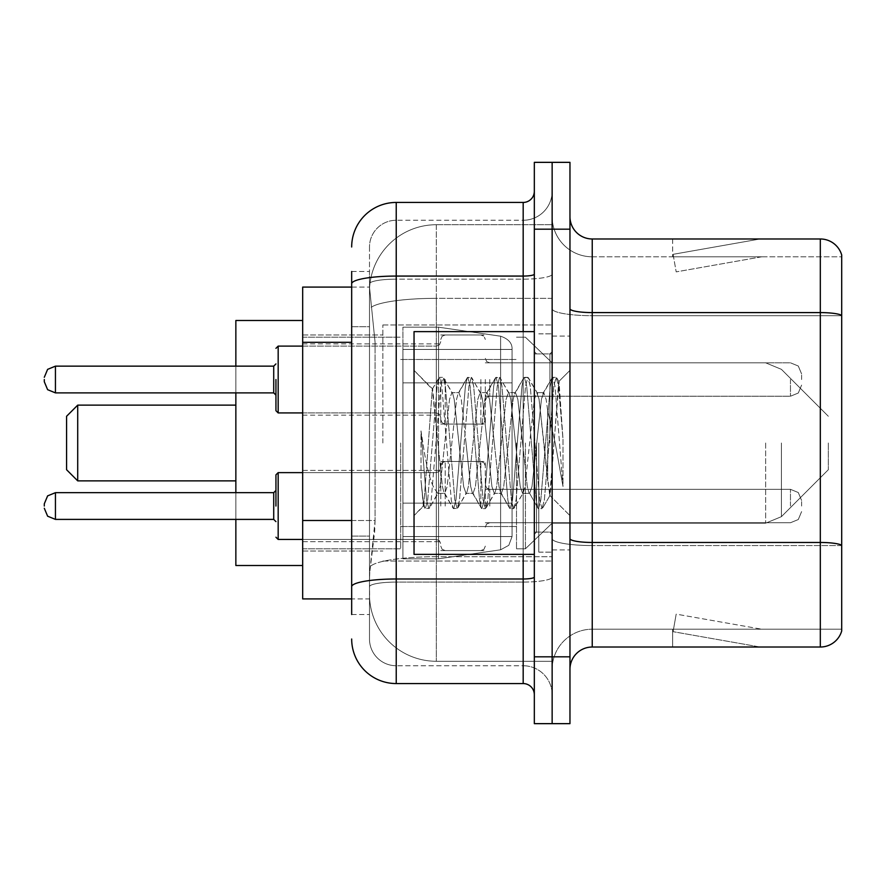 <?xml version="1.0" encoding="UTF-8"?>
<svg xmlns="http://www.w3.org/2000/svg" width="886" height="886" viewBox="0 0 886 886"><rect width="100%" height="100%" fill="white"/><g stroke="black" fill="none" stroke-linecap="round" stroke-linejoin="round"><path stroke-width="0.66" stroke-dasharray="4.43 3.32" d="M552.144 443L552.144 324.952L552.144 443M382.863 443L382.863 324.952L382.863 443M440.774 379.518L440.774 424.073L440.774 379.518M302.68 379.518L302.68 343.879L302.68 379.518M440.774 506.039L440.774 461.484L440.774 506.039M302.68 506.039L302.68 470.4L302.68 506.039M485.318 379.518L485.318 424.073L485.318 379.518M485.318 506.039L485.318 461.484L485.318 506.039M552.144 506.039L552.144 489.327L552.144 506.039M351.676 520.492L375.077 520.492L374.645 532.098L369.772 572.19L375.077 520.492L375.077 342.306L375.077 520.492L302.68 520.492L302.68 598.914L369.65 598.914L369.495 594.462A66.827 66.827 0 0 0 436.322 661.277L552.144 661.277L552.144 556.718L552.144 661.277L436.322 661.277L436.322 556.718L436.322 661.277A66.827 66.827 0 0 1 369.495 594.462L369.495 580.873L369.65 598.914L351.676 598.914M369.772 572.19L369.495 580.873L369.772 572.19M302.68 443L302.68 565.501L302.68 443M436.322 224.723L552.144 224.723L552.144 298.338L552.144 224.723L436.322 224.723A66.827 66.827 0 0 0 369.595 287.994L375.077 342.306L369.595 287.994A66.827 66.827 0 0 1 436.322 224.723L436.322 298.338L552.144 298.338L552.144 556.718L552.144 298.338L436.322 298.338L436.322 224.723A66.827 66.827 0 0 0 369.595 287.994M552.144 379.518L552.144 396.23L552.144 379.518M351.676 326.712L369.495 326.712L369.495 536.085L369.495 271.493L369.495 326.712L351.676 326.712L351.676 536.085L351.676 287.086L369.65 287.086L302.68 287.086L302.68 520.492M351.676 614.507L369.495 614.507L351.676 614.507L351.676 536.085L369.495 536.085L369.495 614.507L369.495 536.085L351.676 536.085M351.676 639.005A44.544 44.544 0 0 0 396.23 683.56L396.23 665.74A26.724 26.724 0 0 1 369.495 639.005L369.495 283.808L369.495 639.005A26.724 26.724 0 0 0 396.23 665.74L523.183 665.74L523.183 594.462L523.183 683.56A11.141 11.141 0 0 1 534.324 694.69L534.324 191.31L534.324 694.69M552.144 594.462L552.144 274.128L552.144 594.462M534.324 443L534.324 554.37L534.324 443M534.324 229.175L534.324 162.348L552.144 162.348L552.144 229.175L552.144 162.348L569.964 162.348L569.964 229.175L552.144 229.175L552.144 656.825L552.144 229.175L534.324 229.175L534.324 656.825L552.144 656.825L552.144 723.652L552.144 656.825L569.964 656.825L569.964 229.175M569.964 656.825L569.964 723.652L534.324 723.652L534.324 656.825M552.144 191.31L552.144 274.128L552.144 191.31A28.961 28.961 0 0 1 523.183 220.26A28.961 28.961 0 0 0 552.144 191.31A28.961 28.961 0 0 1 523.183 220.26L523.183 665.74L396.23 665.74L396.23 582.08L523.183 582.08A28.961 5.028 0 0 0 552.144 577.052A28.961 5.028 0 0 1 523.183 582.08L523.183 220.26L396.23 220.26L523.183 220.26M351.676 271.493L369.495 271.493L351.676 271.493L351.676 586.731A44.544 7.73 180 0 1 396.23 578.99L396.23 202.44A44.544 44.544 0 0 0 351.676 246.995A44.544 44.544 0 0 1 396.23 202.44L523.183 202.44A11.141 11.141 0 0 0 534.324 191.31A11.141 11.141 0 0 1 523.183 202.44L523.183 594.462L523.183 582.08L396.23 582.08L396.23 220.26L396.23 279.156L523.183 279.156A28.961 5.028 0 0 0 552.144 274.128A28.961 5.028 0 0 1 523.183 279.156L396.23 279.156L396.23 594.462L396.23 578.99L523.183 578.99A11.141 1.938 0 0 0 534.324 577.052M396.23 683.56L523.183 683.56M351.676 586.731L351.676 594.462M369.495 246.995L369.495 283.808L369.495 246.995A26.724 26.724 0 0 1 396.23 220.26A26.724 26.724 0 0 0 369.495 246.995A26.724 26.724 0 0 1 396.23 220.26M552.144 694.69A28.961 28.961 0 0 0 523.183 665.74A28.961 28.961 0 0 1 552.144 694.69A28.961 28.961 0 0 0 523.183 665.74M569.964 443L569.964 336.082L569.964 443M538.777 443L538.777 552.144L538.777 443M552.144 557.936L552.144 308.727L552.144 557.936M841.7 557.936L841.7 255.013A22.272 22.272 0 0 0 820.314 238.976L820.314 647.024A22.272 22.272 0 0 0 841.7 630.987L841.7 557.936L841.7 629.204L592.236 629.204L592.236 238.976A22.272 22.272 0 0 1 569.964 216.693L569.964 308.727L569.964 216.693M569.964 669.307L569.964 308.727L569.964 669.307A22.272 22.272 0 0 1 592.236 647.024L592.236 557.936L592.236 629.204L841.7 629.204L841.7 315.693L592.236 315.693L592.236 545.554A40.092 6.966 0 0 1 552.144 538.588A40.092 6.966 0 0 0 592.236 545.554L592.236 256.796A40.092 40.092 0 0 1 552.144 216.693L552.144 308.727L552.144 216.693A40.092 40.092 0 0 0 592.236 256.796L592.236 315.693A40.092 6.966 0 0 1 552.144 308.727A40.092 6.966 0 0 0 592.236 315.693L841.7 315.693M758.637 646.758A17.82 17.82 0 0 0 761.738 647.024L672.64 647.024L761.738 647.024A17.82 17.82 0 0 1 758.637 646.758A17.82 17.82 0 0 0 761.738 647.024A17.82 17.82 0 0 1 758.637 646.758A17.82 17.82 0 0 0 761.738 647.024A17.82 17.82 0 0 1 758.637 646.758A17.82 17.82 0 0 0 761.738 647.024A17.82 17.82 0 0 1 758.637 646.758A17.82 17.82 0 0 0 761.738 647.024A17.82 17.82 0 0 1 758.637 646.758A17.82 17.82 0 0 0 761.738 647.024A17.82 17.82 0 0 1 758.637 646.758A17.82 17.82 0 0 0 761.738 647.024A17.82 17.82 0 0 1 758.637 646.758A17.82 17.82 0 0 0 761.738 647.024A17.82 17.82 0 0 1 758.637 646.758A17.82 17.82 0 0 0 761.738 647.024A17.82 17.82 0 0 1 758.637 646.758L673.094 631.674L758.637 646.758M672.64 629.204L672.64 647.024L672.64 629.204L673.526 629.204L673.094 631.674L673.526 629.204L672.64 629.204L672.64 647.024L672.64 629.204L673.526 629.204L673.094 631.674L673.526 629.204L672.64 629.204L672.64 647.024L672.64 629.204L673.526 629.204L673.094 631.674L673.526 629.204L672.64 629.204L672.64 647.024L672.64 629.204L673.526 629.204L673.094 631.674L673.526 629.204L672.64 629.204L672.64 647.024L672.64 629.204L673.526 629.204L673.094 631.674L673.526 629.204L672.64 629.204L672.64 647.024L672.64 629.204L673.526 629.204L673.094 631.674L673.526 629.204L672.64 629.204L672.64 647.024L672.64 629.204L673.526 629.204L673.094 631.674L673.526 629.204L672.64 629.204L672.64 647.024L672.64 629.204L673.526 629.204L673.094 631.674L673.526 629.204L672.64 629.204L672.64 647.024L672.64 629.204L673.526 629.204L673.094 631.674L673.526 629.204L672.64 629.204M820.314 647.024L592.236 647.024M841.7 255.013A22.272 22.272 0 0 0 820.314 238.976L592.236 238.976M761.738 238.976L672.64 238.976L761.738 238.976A17.82 17.82 0 0 0 758.637 239.242A17.82 17.82 0 0 1 761.738 238.976A17.82 17.82 0 0 0 758.637 239.242A17.82 17.82 0 0 1 761.738 238.976A17.82 17.82 0 0 0 758.637 239.242A17.82 17.82 0 0 1 761.738 238.976A17.82 17.82 0 0 0 758.637 239.242A17.82 17.82 0 0 1 761.738 238.976A17.82 17.82 0 0 0 758.637 239.242A17.82 17.82 0 0 1 761.738 238.976A17.82 17.82 0 0 0 758.637 239.242A17.82 17.82 0 0 1 761.738 238.976A17.82 17.82 0 0 0 758.637 239.242A17.82 17.82 0 0 1 761.738 238.976A17.82 17.82 0 0 0 758.637 239.242A17.82 17.82 0 0 1 761.738 238.976A17.82 17.82 0 0 0 758.637 239.242A17.82 17.82 0 0 1 761.738 238.976M592.236 256.796L841.7 256.796L841.7 315.383L841.7 256.796L592.236 256.796A40.092 40.092 0 0 1 552.144 216.693M761.738 629.204L673.526 629.204L761.738 629.204L673.526 629.204L761.738 629.204L673.526 629.204L761.738 629.204L673.526 629.204L761.738 629.204L673.526 629.204L761.738 629.204L673.526 629.204L761.738 629.204L673.526 629.204L761.738 629.204L673.526 629.204L761.738 629.204L673.526 629.204L761.738 629.204L676.184 614.12L673.526 629.204L676.184 614.12L673.526 629.204L676.184 614.12L673.526 629.204L676.184 614.12L673.526 629.204L676.184 614.12L673.526 629.204L676.184 614.12L673.526 629.204L676.184 614.12L673.526 629.204L676.184 614.12L673.526 629.204L676.184 614.12L673.526 629.204L676.184 614.12L761.738 629.204M673.526 256.796L672.64 256.796L673.526 256.796L672.64 256.796L673.526 256.796L672.64 256.796L673.526 256.796L672.64 256.796L673.526 256.796L672.64 256.796L673.526 256.796L672.64 256.796L673.526 256.796L672.64 256.796L673.526 256.796L672.64 256.796L673.526 256.796L672.64 256.796L673.526 256.796L673.094 254.326L758.637 239.242L673.094 254.326L673.526 256.796L673.094 254.326L758.637 239.242L673.094 254.326L673.526 256.796L673.094 254.326L758.637 239.242L673.094 254.326L673.526 256.796L673.094 254.326L758.637 239.242L673.094 254.326L673.526 256.796L673.094 254.326L758.637 239.242L673.094 254.326L673.526 256.796L673.094 254.326L758.637 239.242L673.094 254.326L673.526 256.796L673.094 254.326L758.637 239.242L673.094 254.326L673.526 256.796L673.094 254.326L758.637 239.242L673.094 254.326L673.526 256.796L673.094 254.326L758.637 239.242L673.094 254.326L673.526 256.796L761.738 256.796L673.526 256.796L761.738 256.796L673.526 256.796L761.738 256.796L673.526 256.796L761.738 256.796L673.526 256.796L761.738 256.796L673.526 256.796L761.738 256.796L673.526 256.796L761.738 256.796L673.526 256.796L761.738 256.796L673.526 256.796L761.738 256.796L673.526 256.796L676.184 271.88L673.526 256.796M552.144 669.307A40.092 40.092 0 0 1 592.236 629.204A40.092 40.092 0 0 0 552.144 669.307A40.092 40.092 0 0 1 592.236 629.204M672.64 238.976L672.64 256.796L672.64 238.976M761.738 256.796L676.184 271.88L761.738 256.796M534.324 554.37L414.039 554.37L414.039 331.63L414.039 515.63L414.039 331.63L534.324 331.63M466.003 443L461.285 399.398L458.926 392.653L458.184 393.284L456.567 399.398L447.142 486.602L444.783 493.347L444.041 492.716L442.424 486.602L432.279 389.198L423.752 505.917L421.005 480.389L421.005 430.917L422.877 443C426.93 470.067 431.416 486.104 436.322 491.11L436.322 443L436.322 491.11L437.706 493.347L436.322 491.11C431.416 486.104 426.93 470.067 422.877 443L421.005 430.917L426.509 499.87L428.868 508.664L426.509 499.87L421.005 430.917L421.005 480.389L422.976 499.87L424.759 508.165L422.976 499.87L421.005 480.389L423.375 505.784L425.335 508.664L423.375 505.784L414.039 515.63L423.752 505.917L432.279 389.198L438.902 377.835L437.119 386.13L427.694 499.87L425.335 508.664L429.444 508.165L425.335 508.664L427.694 499.87L437.119 386.13L439.478 377.336L432.279 389.198L414.039 370.37L432.722 389.054L436.322 427.285L436.322 443L436.322 427.285L442.424 486.602L444.041 492.716L453.045 508.165L451.262 499.87L441.837 386.13L439.478 377.336L443.011 377.336L440.652 386.13L431.227 499.87L429.444 508.165L438.459 492.716L437.706 493.347L444.783 493.347L453.045 508.165L451.262 499.87L441.837 386.13L439.478 377.336L443.011 377.336L440.652 386.13L431.227 499.87L429.444 508.165L437.706 493.347L444.783 493.347L447.142 486.602L456.567 399.398L458.184 393.284L467.188 377.835L465.405 386.13L455.98 499.87L453.621 508.664L453.045 508.165L457.154 508.664L454.806 499.87L445.37 386.13L443.011 377.336L452.602 393.284L451.849 392.653L449.501 399.398L440.065 486.602L438.459 492.716L440.065 486.602L449.501 399.398L451.849 392.653L458.926 392.653L467.188 377.835L465.405 386.13L455.98 499.87L453.621 508.664L457.154 508.664L454.806 499.87L445.37 386.13L443.587 377.835L451.849 392.653L458.926 392.653L461.285 399.398L470.71 486.602L472.327 492.716L470.71 486.602L466.003 443M458.926 443L454.208 399.398L452.602 393.284L454.208 399.398L463.644 486.602L466.003 493.347L463.644 486.602L458.926 443M494.288 443L489.57 399.398L487.211 392.653L486.469 393.284L484.852 399.398L475.428 486.602L473.069 493.347L472.327 492.716L481.331 508.165L479.547 499.87L470.123 386.13L467.764 377.336L467.188 377.835L471.297 377.336L468.949 386.13L459.513 499.87L457.154 508.664L466.745 492.716L466.003 493.347L473.069 493.347L481.331 508.165L479.547 499.87L470.123 386.13L467.764 377.336L471.297 377.336L468.949 386.13L459.513 499.87L457.73 508.165L466.003 493.347L473.069 493.347L475.428 486.602L484.852 399.398L486.469 393.284L495.473 377.835L493.701 386.13L484.265 499.87L481.906 508.664L481.331 508.165L485.45 508.664L483.091 499.87L473.656 386.13L471.297 377.336L480.888 393.284L480.146 392.653L477.787 399.398L468.351 486.602L466.745 492.716L468.351 486.602L477.787 399.398L480.146 392.653L487.211 392.653L495.473 377.835L493.701 386.13L484.265 499.87L481.906 508.664L485.45 508.664L483.091 499.87L473.656 386.13L471.884 377.835L480.146 392.653L487.211 392.653L489.57 399.398L498.995 486.602L500.612 492.716L498.995 486.602L494.288 443M487.211 443L482.493 399.398L480.888 393.284L482.493 399.398L491.929 486.602L494.288 493.347L491.929 486.602L487.211 443M522.574 443L517.856 399.398L515.497 392.653L514.755 393.284L513.149 399.398L503.713 486.602L501.354 493.347L500.612 492.716L509.616 508.165L507.844 499.87L498.408 386.13L496.049 377.336L495.473 377.835L499.593 377.336L497.234 386.13L487.798 499.87L485.45 508.664L495.03 492.716L494.288 493.347L501.354 493.347L509.616 508.165L507.844 499.87L498.408 386.13L496.049 377.336L499.593 377.336L497.234 386.13L487.798 499.87L486.026 508.165L494.288 493.347L501.354 493.347L503.713 486.602L513.149 399.398L514.755 393.284L523.759 377.835L521.987 386.13L512.551 499.87L510.192 508.664L509.616 508.165L513.736 508.664L511.377 499.87L501.941 386.13L499.593 377.336L509.173 393.284L508.431 392.653L506.072 399.398L496.647 486.602L495.03 492.716L496.647 486.602L506.072 399.398L508.431 392.653L515.497 392.653L523.759 377.835L521.987 386.13L512.551 499.87L510.192 508.664L513.736 508.664L511.377 499.87L501.941 386.13L500.169 377.835L508.431 392.653L515.497 392.653L517.856 399.398L527.292 486.602L528.898 492.716L527.292 486.602L522.574 443M515.497 443L510.79 399.398L509.173 393.284L510.79 399.398L520.215 486.602L522.574 493.347L520.215 486.602L515.497 443M547.692 410.65L547.692 481.043L539.076 399.398L536.717 392.653L534.358 399.398L524.933 486.602L522.574 493.347L529.64 493.347L537.913 508.165L536.13 499.87L526.694 386.13L524.346 377.336L523.759 377.835L527.879 377.336L525.52 386.13L516.095 499.87L513.736 508.664L523.316 492.716L522.574 493.347L529.64 493.347L537.913 508.165L536.13 499.87L526.694 386.13L524.346 377.336L527.879 377.336L525.52 386.13L516.095 499.87L514.312 508.165L523.316 492.716L524.933 486.602L534.358 399.398L536.717 392.653L543.794 392.653L541.435 399.398L531.999 486.602L529.64 493.347L531.999 486.602L541.435 399.398L543.04 393.284L552.056 377.835L550.272 386.13L540.837 499.87L538.489 508.664L537.913 508.165L542.022 508.664L539.663 499.87L530.238 386.13L527.879 377.336L537.459 393.284L536.717 392.653L543.794 392.653L552.056 377.835L550.272 386.13L540.837 499.87L538.489 508.664L542.022 508.664L539.663 499.87L530.238 386.13L528.455 377.835L537.459 393.284L539.076 399.398L549.697 495.352L559.055 381.811L562.998 439.223L562.998 486.514L555.201 443L547.692 410.65L546.141 399.398L543.794 392.653L546.141 399.398L547.692 410.65L547.692 481.043L550.151 495.185L558.667 381.667L562.998 439.223L558.523 386.13L556.164 377.336L553.805 386.13L544.381 499.87L542.022 508.664L544.381 499.87L553.805 386.13L556.164 377.336L558.523 386.13L562.998 439.223L562.998 486.514L554.99 386.13L552.631 377.336L552.056 377.835L556.164 377.336L552.631 377.336L554.99 386.13L562.998 486.514L555.201 443L547.692 410.65M77.713 405.135L66.572 416.276L77.713 405.135L66.572 416.276L77.713 405.135L77.713 480.865L66.572 469.724L77.713 480.865L66.572 469.724L77.713 480.865L66.572 469.724L66.572 416.276L66.572 469.724L66.572 416.276L66.572 469.724L66.572 416.276L66.572 469.724L66.572 416.276L66.572 469.724L66.572 416.276L66.572 443L66.572 416.276L77.713 405.135L77.713 480.865L77.713 405.135L77.713 480.865L77.713 405.135L77.713 480.865L77.713 405.135L77.713 480.865L77.713 405.135L77.713 480.865L77.713 405.135L235.853 405.135L235.853 565.501L235.853 320.499L235.853 565.501L235.853 320.499L235.853 565.501L235.853 320.499L235.853 565.501L235.853 320.499L235.853 565.501L235.853 320.499L235.853 480.865L235.853 405.135L77.713 405.135L235.853 405.135M828.332 443L828.332 469.724L828.332 443M525.409 443L525.409 548.799L525.409 443M516.505 443L516.505 548.799L516.505 443M400.682 443L400.682 548.799L400.682 443M512.053 503.137L512.053 349.449L512.053 382.863L402.909 382.863L402.909 558.822L402.909 503.137L512.053 503.137L512.053 536.551L512.053 349.449L512.053 382.863L402.909 382.863L402.909 536.551L402.909 503.137L512.053 503.137L512.053 536.551L512.053 349.449L512.053 382.863L402.909 382.863L402.909 558.822L402.909 503.137L512.053 503.137L512.053 536.551L512.053 349.449L512.053 382.863L402.909 382.863L402.909 536.551L402.909 503.137L438.548 503.137L438.548 327.178L438.548 382.863L402.909 382.863L402.909 327.178L402.909 558.822L402.909 503.137L512.053 503.137L512.053 536.551L512.053 349.449L512.053 382.863L402.909 382.863L402.909 536.551L402.909 503.137L512.053 503.137L512.053 536.551L512.053 349.449L512.053 382.863L402.909 382.863L402.909 558.822L402.909 503.137L512.053 503.137L512.053 536.573L512.053 349.427L512.053 382.863L402.909 382.863L402.909 349.449L402.909 536.551L402.909 503.137L438.548 503.137L438.548 558.822L438.548 327.178L438.548 382.863L402.909 382.863L402.909 327.178L402.909 558.822L402.909 503.137L512.053 503.137L512.053 536.573L508.797 545.311L500.612 549.796L500.612 503.137L512.053 503.137L512.053 536.573L512.053 349.427C512.407 343.336 508.586 338.928 500.612 336.204L500.612 549.796L500.612 503.137L512.053 503.137L512.053 536.573L508.797 545.311L500.612 549.796L500.612 503.137L512.053 503.137L512.053 536.573L512.053 349.427L512.053 382.863L402.909 382.863L402.909 349.449L402.909 536.551L402.909 503.137L512.053 503.137L512.053 536.573L508.797 545.311L500.612 549.796L500.612 503.137L438.548 503.137L438.548 558.822L438.548 327.178L438.548 382.863L438.548 327.178L438.548 382.863L500.612 382.863L438.548 382.863L438.548 327.178L438.548 558.822L438.548 443L438.548 558.822L438.548 503.137L500.612 503.137L438.548 503.137L438.548 558.822L438.548 503.137L402.909 503.137L512.053 503.137M512.053 382.863L402.909 382.863L402.909 558.822L402.909 349.449L402.909 382.863L512.053 382.863L500.612 382.863L500.612 336.204L500.612 549.796L500.612 503.137L500.612 549.796L438.548 558.822L402.909 558.822L438.548 558.822L500.612 549.796L438.548 558.822L402.909 558.822L438.548 558.822L500.612 549.796L508.797 545.311L512.053 536.573L512.053 349.427C512.407 343.336 508.586 338.928 500.612 336.204L500.612 549.796L508.797 545.311L512.053 536.573L512.053 349.427L512.053 382.863L500.612 382.863L500.612 336.204L500.612 549.796L438.548 558.822L402.909 558.822L438.548 558.822L500.612 549.796L508.797 545.311L512.053 536.573L512.053 349.427C512.407 343.336 508.586 338.928 500.612 336.204L500.612 549.796L500.612 336.204L438.548 327.178L402.909 327.178L438.548 327.178L500.612 336.204L438.548 327.178L402.909 327.178L438.548 327.178L500.612 336.204C508.586 338.928 512.407 343.336 512.053 349.427L512.053 382.863L512.053 349.427C512.407 343.336 508.586 338.928 500.612 336.204L438.548 327.178L402.909 327.178L438.548 327.178L500.612 336.204C508.586 338.928 512.407 343.336 512.053 349.427L512.053 382.863M235.853 492.671L235.853 519.395M302.68 565.501L235.853 565.501L302.68 565.501L235.853 565.501L302.68 565.501L235.853 565.501L235.853 320.499L302.68 320.499M235.853 366.151L235.853 392.886M275.945 506.039L275.945 474.852L275.945 506.039M44.3 506.039L44.3 503.813L44.3 506.039M801.608 506.039L801.608 500.468L801.608 506.039M275.945 379.518L275.945 410.705L275.945 379.518M44.3 379.518L44.3 381.744L44.3 379.518M801.608 379.518L801.608 373.947L801.608 379.518M436.322 556.718A66.827 11.607 180 0 0 370.304 566.531A66.827 11.607 180 0 1 436.322 556.718L552.144 556.718L436.322 556.718L436.322 298.338L436.322 556.718M371.245 307.309A66.827 11.607 180 0 1 436.322 298.338A66.827 11.607 180 0 0 371.245 307.309M369.495 594.462A66.827 66.827 0 0 0 436.322 661.277M351.676 342.306L302.68 342.306M351.676 283.808A44.544 7.73 180 0 1 396.23 276.067L523.183 276.067A11.141 1.938 -0 0 0 534.324 274.128M523.183 554.37L523.183 331.63M396.23 279.156A26.724 4.64 180 0 0 369.495 283.808A26.724 4.64 180 0 1 396.23 279.156M396.23 582.08A26.724 4.64 180 0 0 369.495 586.731A26.724 4.64 180 0 1 396.23 582.08M396.23 665.74A26.724 26.724 0 0 1 369.495 639.005M841.7 545.244A22.272 3.865 180 0 0 820.314 542.465L592.236 542.465A22.272 3.865 0 0 1 569.964 538.588M569.964 308.727A22.272 3.865 0 0 0 592.236 312.592L820.314 312.592A22.272 3.865 180 0 1 841.7 315.383M841.7 545.554L592.236 545.554L841.7 545.554M549.918 443L549.918 353.902L549.918 443M536.551 443L536.551 532.098L536.551 443M781.408 443L781.408 516.66L781.408 443M765.648 443L765.648 523.183L765.648 443M500.612 382.863L500.612 336.204L500.612 382.863M302.68 539.441L436.322 539.441L278.171 539.441L275.945 537.215L278.171 539.441L436.322 539.441L278.171 539.441L278.171 472.626L278.171 539.441L278.171 472.626L278.171 539.441L278.171 472.626L278.171 539.441L278.171 472.626L275.945 474.852L278.171 472.626L436.322 472.626L436.322 539.441L436.322 472.626L436.322 539.441L436.322 472.626L436.322 539.441L436.322 472.626L436.322 539.441L436.322 472.626L439.445 471.341L440.774 468.173L439.445 471.341L436.322 472.626L439.445 471.341L440.774 468.173L439.445 471.341L436.322 472.626L278.171 472.626L275.945 474.852M273.719 519.395L55.441 519.395L47.622 516.195L44.3 508.265L47.622 516.195L55.441 519.395L273.719 519.395L55.441 519.395L55.441 492.671L55.441 519.395L55.441 492.671L55.441 519.395L55.441 492.671L55.441 506.039L55.441 492.671L273.719 492.671L273.719 519.395L273.719 492.671L273.719 519.395L273.719 492.671L273.719 519.395L273.719 492.671L273.719 519.395L275.945 521.621M489.77 506.039L489.77 489.327L489.77 506.039M480.865 506.039L480.865 461.484L480.865 506.039M445.226 506.039L445.226 461.484L445.226 506.039M790.467 506.039L790.467 489.327L790.467 506.039M278.171 412.931L436.322 412.931L436.322 379.518L436.322 412.931L278.171 412.931L275.945 410.705L278.171 412.931L278.171 346.105L278.171 412.931L278.171 346.105L278.171 379.518L278.171 346.105L436.322 346.105L436.322 412.931L436.322 346.105L436.322 412.931L436.322 346.105L439.445 344.831L440.774 341.653L439.445 344.831L436.322 346.105L439.445 344.831L440.774 341.653M273.719 379.518L273.719 366.151L273.719 392.886L273.719 366.151L273.719 392.886L273.719 379.518L273.719 392.886L275.945 395.112L273.719 392.886L55.441 392.886L55.441 366.151L55.441 392.886L55.441 366.151L55.441 379.518L55.441 366.151L273.719 366.151L273.719 379.518M489.77 379.518L489.77 396.23L489.77 379.518M480.865 379.518L480.865 424.073L480.865 379.518M445.226 379.518L445.226 424.073L445.226 379.518M790.467 379.518L790.467 396.23L790.467 379.518M382.863 324.952L552.144 324.952L382.863 324.952M302.68 343.879L440.774 343.879M302.68 470.4L440.774 470.4L302.68 470.4M440.774 334.974L485.318 334.974M440.774 461.484L485.318 461.484L440.774 461.484M485.318 362.817L552.144 362.817L525.409 337.201L516.505 337.201L525.409 337.201L552.144 362.817L765.648 362.817L781.408 369.34L828.332 416.276L781.408 369.34L765.648 362.817L781.408 369.34L828.332 416.276L781.408 369.34L765.648 362.817L781.408 369.34L828.332 416.276L781.408 369.34L765.648 362.817L552.144 362.817L525.409 337.201L516.505 337.201L525.409 337.201L552.144 362.817L765.648 362.817L552.144 362.817L525.409 337.201L516.505 337.201L525.409 337.201L552.144 362.817L765.648 362.817L552.144 362.817M485.318 489.327L552.144 489.327L485.318 489.327M302.68 334.974L382.863 334.974L302.68 334.974M302.68 551.026L382.863 551.026L302.68 551.026M485.318 522.74L552.144 522.74L485.318 522.74M485.318 396.23L552.144 396.23M440.774 550.583L485.318 550.583L440.774 550.583M440.774 424.073L485.318 424.073M302.68 541.667L440.774 541.667L302.68 541.667M302.68 415.157L440.774 415.157M382.863 561.048L552.144 561.048L382.863 561.048M534.324 353.902L552.144 353.902L534.324 353.902M534.324 532.098L552.144 532.098L534.324 532.098M552.144 336.082L569.964 336.082L552.144 336.082M538.777 552.144L552.144 552.144L538.777 552.144M538.777 333.856L552.144 333.856L538.777 333.856M552.144 549.918L569.964 549.918L552.144 549.918M549.918 353.902L552.144 351.676L549.918 353.902L536.551 353.902L534.324 351.676L536.551 353.902L549.918 353.902M536.551 532.098L549.918 532.098L552.144 534.324L549.918 532.098L536.551 532.098L534.324 534.324L536.551 532.098M558.667 381.667L569.964 370.37L558.667 381.667M549.697 495.363L569.964 515.63L549.697 495.363M550.162 495.196L542.597 508.165L550.162 495.196M559.055 381.811L556.74 377.835L559.055 381.811M77.713 480.865L235.853 480.865M828.332 469.724L781.408 516.66L765.648 523.183L781.408 516.66L828.332 469.724L781.408 516.66L765.648 523.183L781.408 516.66L828.332 469.724L781.408 516.66L765.648 523.183L781.408 516.66L828.332 469.724M552.144 523.183L765.648 523.183L552.144 523.183L525.409 548.799L516.505 548.799L525.409 548.799L552.144 523.183L765.648 523.183L552.144 523.183L525.409 548.799L516.505 548.799L525.409 548.799L552.144 523.183L765.648 523.183L552.144 523.183L525.409 548.799L516.505 548.799L525.409 548.799L552.144 523.183M400.682 526.528L516.505 526.528L400.682 526.528M302.68 548.799L400.682 548.799L302.68 548.799M302.68 337.201L400.682 337.201L302.68 337.201M400.682 359.472L516.505 359.472L400.682 359.472M512.053 349.449L402.909 349.449L512.053 349.449M512.053 536.551L402.909 536.551L512.053 536.551M44.3 503.813L47.622 495.872L55.441 492.671L47.622 495.872L44.3 503.813L47.622 495.872L55.441 492.671L273.719 492.671L275.945 490.445M489.77 522.74L486.647 524.025L485.318 527.192L486.647 524.025L489.77 522.74L790.467 522.74L798.286 519.539L801.608 511.599L798.286 519.539L790.467 522.74L798.286 519.539L801.608 511.599L798.286 519.539L790.467 522.74L489.77 522.74L486.647 524.025L485.318 527.192L486.647 524.025L489.77 522.74L790.467 522.74L489.77 522.74M480.865 461.484L483.989 462.769L485.318 465.947L483.989 462.769L480.865 461.484L483.989 462.769L485.318 465.947L483.989 462.769L480.865 461.484L445.226 461.484L442.103 462.769L440.774 465.947L442.103 462.769L445.226 461.484L480.865 461.484L445.226 461.484L442.103 462.769L440.774 465.947L442.103 462.769L445.226 461.484L480.865 461.484M436.322 539.441L439.445 540.726L440.774 543.904L439.445 540.726L436.322 539.441L439.445 540.726L440.774 543.904L439.445 540.726L436.322 539.441M790.467 489.327L798.286 492.527L801.608 500.468L798.286 492.527L790.467 489.327L798.286 492.527L801.608 500.468L798.286 492.527L790.467 489.327L489.77 489.327L486.647 488.053L485.318 484.875L486.647 488.053L489.77 489.327L790.467 489.327L489.77 489.327L486.647 488.053L485.318 484.875L486.647 488.053L489.77 489.327L790.467 489.327M445.226 550.583L480.865 550.583L483.989 549.298L485.318 546.13L483.989 549.298L480.865 550.583L483.989 549.298L485.318 546.13L483.989 549.298L480.865 550.583L445.226 550.583L442.103 549.298L440.774 546.13L442.103 549.298L445.226 550.583L480.865 550.583L445.226 550.583L442.103 549.298L440.774 546.13L442.103 549.298L445.226 550.583M55.441 492.671L273.719 492.671M278.171 472.626L302.68 472.626M55.441 519.395L47.622 516.195L44.3 508.265M278.171 539.441L275.945 537.215M273.719 366.151L275.945 363.925L273.719 366.151L55.441 366.151L47.622 369.351L44.3 377.292L47.622 369.351L55.441 366.151M55.441 392.886L47.622 389.685L44.3 381.744L47.622 389.685L55.441 392.886L273.719 392.886M485.318 358.365L486.647 361.532L489.77 362.817L790.467 362.817L489.77 362.817L486.647 361.532L485.318 358.365L486.647 361.532L489.77 362.817L790.467 362.817L798.286 366.018L801.608 373.947L798.286 366.018L790.467 362.817L798.286 366.018L801.608 373.947M440.774 419.61L442.103 422.788L445.226 424.073L480.865 424.073L445.226 424.073L442.103 422.788L440.774 419.61L442.103 422.788L445.226 424.073L480.865 424.073L483.989 422.788L485.318 419.61L483.989 422.788L480.865 424.073L483.989 422.788L485.318 419.61M485.318 400.682L486.647 397.504L489.77 396.23L790.467 396.23L489.77 396.23L486.647 397.504L485.318 400.682L486.647 397.504L489.77 396.23L790.467 396.23L798.286 393.03L801.608 385.089L798.286 393.03L790.467 396.23L798.286 393.03L801.608 385.089M440.774 339.427L442.103 336.248L445.226 334.974L480.865 334.974L445.226 334.974L442.103 336.248L440.774 339.427L442.103 336.248L445.226 334.974L480.865 334.974L483.989 336.248L485.318 339.427L483.989 336.248L480.865 334.974L483.989 336.248L485.318 339.427M302.68 412.931L436.322 412.931L439.445 414.216L440.774 417.384L439.445 414.216L436.322 412.931L439.445 414.216L440.774 417.384M278.171 346.105L275.945 348.342L278.171 346.105L436.322 346.105L302.68 346.105"/><path stroke-width="1.33" d="M351.676 326.712L351.676 283.808L351.676 287.086L302.68 287.086L302.68 598.914L351.676 598.914M351.676 614.507L351.676 271.493M534.324 656.825L534.324 723.652L552.144 723.652L552.144 656.825L552.144 723.652L569.964 723.652L569.964 656.825L552.144 656.825L552.144 229.175L552.144 656.825L534.324 656.825L534.324 229.175L552.144 229.175L552.144 162.348L552.144 229.175L569.964 229.175L569.964 656.825M569.964 229.175L569.964 162.348L534.324 162.348L534.324 229.175M351.676 246.995A44.544 44.544 0 0 1 396.23 202.44L396.23 683.56L523.183 683.56L523.183 554.37M396.23 202.44L523.183 202.44A11.141 11.141 0 0 0 534.324 191.31M351.676 594.462L351.676 536.085M534.324 694.69A11.141 11.141 0 0 0 523.183 683.56M396.23 683.56A44.544 44.544 0 0 1 351.676 639.005M569.964 669.307A22.272 22.272 0 0 1 592.236 647.024L820.314 647.024L820.314 238.976L592.236 238.976A22.272 22.272 0 0 1 569.964 216.693A22.272 22.272 0 0 0 592.236 238.976L592.236 647.024M841.7 255.013A22.272 22.272 0 0 0 820.314 238.976A22.272 22.272 0 0 1 841.7 255.013L841.7 630.987A22.272 22.272 0 0 1 820.314 647.024M841.7 315.693L841.7 557.936M77.713 480.865L77.713 405.135L66.572 416.276L66.572 469.724L77.713 480.865L235.853 480.865M235.853 392.886L235.853 492.671M235.853 519.395L235.853 565.501L302.68 565.501M302.68 320.499L235.853 320.499L235.853 366.151M534.324 331.63L414.039 331.63L414.039 554.37L534.324 554.37M275.945 506.039L275.945 474.852L275.945 506.039M44.3 506.039L44.3 503.813L44.3 506.039M275.945 379.518L275.945 410.705L275.945 379.518M44.3 379.518L44.3 381.744L44.3 379.518M351.676 342.306L302.68 342.306M351.676 520.492L302.68 520.492M534.324 577.052A11.141 1.938 0 0 1 523.183 578.99L396.23 578.99A44.544 7.73 180 0 0 351.676 586.731M351.676 283.808A44.544 7.73 180 0 1 396.23 276.067L523.183 276.067L523.183 202.44M523.183 331.63L523.183 276.067A11.141 1.938 0 0 0 534.324 274.128M841.7 315.383A22.272 3.865 180 0 0 820.314 312.592L592.236 312.592A22.272 3.865 -0 0 1 569.964 308.727M841.7 545.244A22.272 3.865 180 0 0 820.314 542.465L592.236 542.465A22.272 3.865 0 0 1 569.964 538.588M275.945 474.852L278.171 472.626L278.171 539.441L302.68 539.441M44.3 503.813L47.622 495.872L55.441 492.671L55.441 519.395L273.719 519.395L273.719 492.671L275.945 490.445M302.68 346.105L278.171 346.105L278.171 412.931L275.945 410.705M273.719 366.151L55.441 366.151L55.441 392.886L273.719 392.886L273.719 366.151L275.945 363.925M77.713 405.135L235.853 405.135M273.719 519.395L275.945 521.621M55.441 492.671L273.719 492.671M278.171 472.626L302.68 472.626M55.441 519.395L47.622 516.195L44.3 508.265M278.171 539.441L275.945 537.215M55.441 392.886L47.622 389.685L44.3 381.744M278.171 412.931L302.68 412.931M55.441 366.151L47.622 369.351L44.3 377.292M273.719 392.886L275.945 395.112M278.171 346.105L275.945 348.342"/></g></svg>
